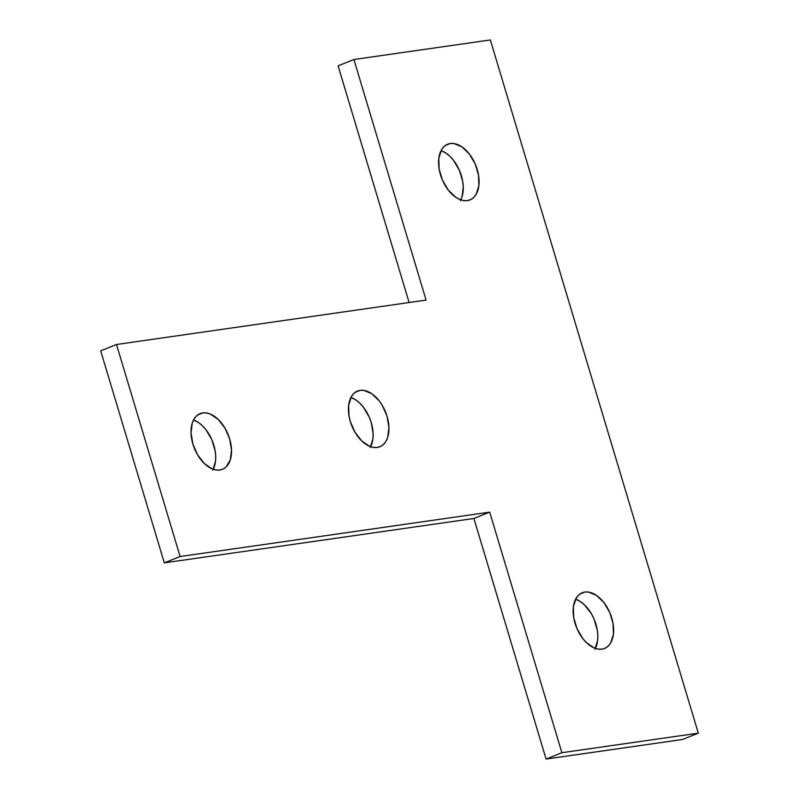 <?xml version="1.0" encoding="UTF-8"?>
<svg xmlns="http://www.w3.org/2000/svg" width="799" height="799" viewBox="0 0 799 799"><rect width="100%" height="100%" fill="white"/><g stroke="black" fill="none" stroke-linecap="round" stroke-linejoin="round"><path stroke-width="1.2" d="M450.256 143.52A30.002 18.227 -111.8 0 1 476.514 167.341A30.002 18.227 -111.8 0 1 469.972 199.92A30.002 18.227 -111.8 0 1 467.385 200.609L463.64 200.569L459.705 199.44L455.74 197.263L448.309 190.112L442.476 180.214L439.14 169.078L438.791 158.392L441.497 149.793L443.884 146.696L446.841 144.579L450.256 143.52L454.002 143.55L461.902 146.866L469.333 154.017L475.165 163.915L478.501 175.051L478.851 185.728L476.144 194.337L473.757 197.423L470.801 199.54L467.385 200.609A30.002 18.227 -111.8 0 1 441.128 176.779A30.002 18.227 -111.8 0 1 447.67 144.21A30.002 18.227 -111.8 0 1 450.256 143.52L445.313 145.498L450.256 143.52M460.783 199.85A30.002 18.227 68.2 0 0 459.934 171.615A30.002 18.227 68.2 0 0 441.058 150.602L446.102 153.198L449.947 156.344L453.532 160.339L459.355 170.237L462.701 181.373L463.26 186.886L462.062 196.714L460.344 200.659M584.828 592.069A30.002 18.227 -111.8 0 1 611.075 615.889A30.002 18.227 -111.8 0 1 604.543 648.458A30.002 18.227 -111.8 0 1 601.957 649.148L598.211 649.118L594.276 647.989L586.456 642.656L582.88 638.661L577.048 628.763L573.712 617.627L573.362 606.94L576.069 598.341L578.446 595.245L581.412 593.128L584.828 592.069L588.573 592.099L596.473 595.415L603.904 602.556L609.737 612.453L613.073 623.59L613.422 634.276L610.716 642.875L608.329 645.972L605.372 648.089L601.957 649.148A30.002 18.227 -111.8 0 1 575.699 625.327A30.002 18.227 -111.8 0 1 582.231 592.758A30.002 18.227 -111.8 0 1 584.828 592.069L579.884 594.047L584.828 592.069M595.355 648.398A30.002 18.227 68.2 0 0 594.506 620.164A30.002 18.227 68.2 0 0 575.63 599.15L580.673 601.737L584.518 604.893L591.28 613.582L593.927 618.786L597.272 629.922L597.832 635.425L597.612 640.608L594.905 649.207M360.129 390.361A30.002 18.227 -111.8 0 1 386.376 414.192A30.002 18.227 -111.8 0 1 379.845 446.761A30.002 18.227 -111.8 0 1 377.258 447.45L373.503 447.42L369.577 446.291L361.757 440.958L354.996 432.269L350.322 421.542L349.003 415.919L348.664 405.243L351.37 396.634L353.747 393.547L356.704 391.43L360.129 390.361L363.875 390.401L371.775 393.707L379.205 400.858L382.381 405.552L387.056 416.279L388.933 427.395L387.735 437.233L386.017 441.178L383.63 444.274L380.674 446.391L377.258 447.45A30.002 18.227 -111.8 0 1 351.001 423.63A30.002 18.227 -111.8 0 1 357.533 391.051A30.002 18.227 -111.8 0 1 360.129 390.361L355.185 392.339L360.129 390.361M370.646 446.701A30.002 18.227 68.2 0 0 369.797 418.466A30.002 18.227 68.2 0 0 350.921 397.443L355.964 400.039L359.82 403.195L363.395 407.19L369.228 417.088L371.245 422.601L373.133 433.727L372.913 438.911L370.207 447.51M202.706 412.933A30.002 18.227 -111.8 0 1 228.963 436.763A30.002 18.227 -111.8 0 1 222.432 469.333A30.002 18.227 -111.8 0 1 219.835 470.022L216.09 469.992L212.154 468.863L204.344 463.53L197.583 454.841L192.909 444.114L191.031 432.988L192.229 423.16L193.947 419.205L196.334 416.119L199.291 414.002L202.706 412.933L206.462 412.973L210.387 414.102L218.207 419.435L224.968 428.124L229.643 438.851L231.52 449.967L230.312 459.805L226.217 466.846L223.251 468.963L219.835 470.022A30.002 18.227 -111.8 0 1 193.588 446.202A30.002 18.227 -111.8 0 1 200.12 413.632A30.002 18.227 -111.8 0 1 202.706 412.933L197.762 414.921L202.706 412.933M213.233 469.273A30.002 18.227 68.2 0 0 212.384 441.038A30.002 18.227 68.2 0 0 193.508 420.014L198.552 422.611L202.397 425.767L205.982 429.762L211.815 439.66L215.151 450.796L215.71 456.299L215.5 461.482L212.794 470.082M490.336 39.95L353.907 59.516L426.087 300.094L116.504 344.489L180.115 556.533L489.697 512.139L561.877 752.718L698.306 733.162L490.336 39.95L353.907 59.516L338.097 65.838L409.108 302.531L338.097 65.838L353.907 59.516L426.087 300.094L116.504 344.489L100.694 350.821L164.314 562.856L473.897 518.471L546.077 759.05L682.496 739.484L546.077 759.05L473.897 518.471L164.314 562.856L100.694 350.821L116.504 344.489L180.115 556.533L164.314 562.856L180.115 556.533L489.697 512.139L473.897 518.471L489.697 512.139L561.877 752.718L546.077 759.05L561.877 752.718L698.306 733.162L682.496 739.484L698.306 733.162L490.336 39.95"/></g></svg>
